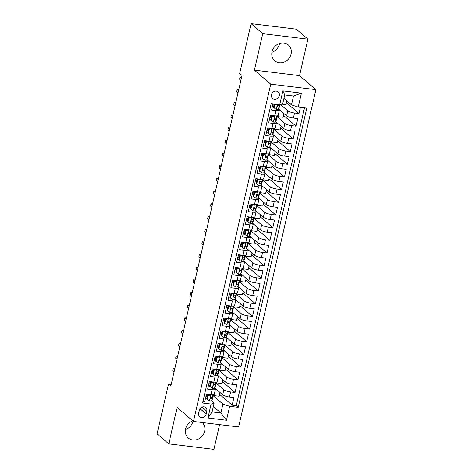 <?xml version="1.0" encoding="UTF-8"?>
<svg xmlns="http://www.w3.org/2000/svg" width="473" height="473" viewBox="0 0 473 473"><rect width="100%" height="100%" fill="white"/><g stroke="black" fill="none" stroke-linecap="round" stroke-linejoin="round"><path stroke-width="0.71" d="M272.022 51.746A10.436 9.271 130.7 0 0 274.736 60.822A10.436 9.271 130.7 0 0 284.279 62.069A10.436 9.271 130.7 0 0 291.055 54.064A10.436 9.271 130.7 0 0 288.341 44.988A10.436 9.271 130.7 0 0 278.798 43.741A10.436 9.271 130.7 0 0 272.022 51.746M271.91 52.308A10.436 9.271 130.7 0 0 279.383 44.036A10.436 9.271 130.7 0 0 279.496 43.475M192.753 420.816A10.436 9.271 130.7 0 0 185.629 428.964A10.436 9.271 130.7 0 0 188.343 438.039A10.436 9.271 130.7 0 0 197.885 439.287A10.436 9.271 130.7 0 0 204.661 431.281A10.436 9.271 130.7 0 0 202.29 422.513M185.517 429.525A10.436 9.271 130.7 0 0 192.99 421.254A10.436 9.271 130.7 0 0 193.031 421.059M271.455 94.683A4.281 3.802 130.7 0 0 272.566 98.408A4.281 3.802 130.7 0 0 276.486 98.922A4.281 3.802 130.7 0 0 279.265 95.635A4.281 3.802 130.7 0 0 278.154 91.91A4.281 3.802 130.7 0 0 274.234 91.395A4.281 3.802 130.7 0 0 271.455 94.683M307.882 39.164L262.746 33.678L254.391 70.128L299.533 75.621L307.882 39.164L296.216 29.137L251.074 23.65L239.675 73.416L242.01 75.42L170.859 386.069L168.53 384.064L157.131 433.836L168.796 443.863L213.938 449.35L219.602 424.624M299.533 75.621L315.869 89.657L238.623 426.936L193.481 421.443L270.727 84.17L315.869 89.657M272.933 103.989L271.514 110.185L275.966 110.729L274.807 115.802A5.351 1.253 12.9 0 0 278.159 115.394L279.318 110.321A5.351 1.253 -167.1 0 1 275.966 110.729M274.807 115.802L270.355 115.258L268.611 122.868L273.063 123.412L271.904 128.479A5.351 1.253 12.9 0 0 275.256 128.071L276.415 122.998A5.351 1.253 -167.1 0 1 273.063 123.412M271.904 128.479L267.452 127.941L265.708 135.544L270.16 136.088L269.001 141.161A5.351 1.253 12.9 0 0 272.347 140.753L273.512 135.68A5.351 1.253 -167.1 0 1 270.16 136.088M269.001 141.161L264.549 140.617L262.805 148.226L267.257 148.77L266.098 153.837A5.351 1.253 12.9 0 0 269.444 153.429L270.609 148.356A5.351 1.253 -167.1 0 1 267.257 148.77M266.098 153.837L261.64 153.299L259.902 160.909L264.354 161.447L263.189 166.52A5.351 1.253 12.9 0 0 266.541 166.112L267.706 161.039A5.351 1.253 -167.1 0 1 264.354 161.447M263.189 166.52L258.737 165.976L256.993 173.585L261.451 174.129L260.286 179.196A5.351 1.253 12.9 0 0 263.638 178.788L264.797 173.715A5.351 1.253 -167.1 0 1 261.451 174.129M260.286 179.196L255.834 178.658L254.09 186.267L258.542 186.805L257.383 191.878A5.351 1.253 12.9 0 0 260.735 191.47L261.894 186.397A5.351 1.253 -167.1 0 1 258.542 186.805M257.383 191.878L252.931 191.334L251.187 198.944L255.639 199.488L254.48 204.555A5.351 1.253 12.9 0 0 257.832 204.147L258.991 199.074A5.351 1.253 -167.1 0 1 255.639 199.488M254.48 204.555L250.028 204.017L248.284 211.626L252.736 212.164L251.577 217.237A5.351 1.253 12.9 0 0 254.923 216.829L256.088 211.756A5.351 1.253 -167.1 0 1 252.736 212.164M251.577 217.237L247.125 216.693L245.381 224.303L249.833 224.846L248.674 229.919A5.351 1.253 12.9 0 0 252.02 229.506L253.185 224.433A5.351 1.253 -167.1 0 1 249.833 224.846M248.674 229.919L244.216 229.375L242.478 236.985L246.93 237.523L245.765 242.596A5.351 1.253 12.9 0 0 249.117 242.188L250.282 237.115A5.351 1.253 -167.1 0 1 246.93 237.523M245.765 242.596L241.313 242.052L239.575 249.661L244.027 250.205L242.862 255.278A5.351 1.253 12.9 0 0 246.214 254.864L247.373 249.797A5.351 1.253 -167.1 0 1 244.027 250.205M242.862 255.278L238.41 254.734L236.666 262.344L241.124 262.882L239.959 267.954A5.351 1.253 12.9 0 0 243.311 267.547L244.47 262.474A5.351 1.253 -167.1 0 1 241.124 262.882M239.959 267.954L235.507 267.416L233.763 275.02L238.215 275.564L237.056 280.637A5.351 1.253 12.9 0 0 240.408 280.223L241.567 275.156A5.351 1.253 -167.1 0 1 238.215 275.564M237.056 280.637L232.604 280.093L230.859 287.702L235.312 288.24L234.153 293.313A5.351 1.253 12.9 0 0 237.499 292.905L238.664 287.832A5.351 1.253 -167.1 0 1 235.312 288.24M234.153 293.313L229.701 292.775L227.956 300.379L232.409 300.923L231.25 305.996A5.351 1.253 12.9 0 0 234.596 305.582L235.761 300.515A5.351 1.253 -167.1 0 1 232.409 300.923M231.25 305.996L226.792 305.452L225.053 313.061L229.506 313.599L228.341 318.672A5.351 1.253 12.9 0 0 231.693 318.264L232.858 313.191A5.351 1.253 -167.1 0 1 229.506 313.599M228.341 318.672L223.889 318.134L222.15 325.737L226.602 326.281L225.438 331.354A5.351 1.253 12.9 0 0 228.79 330.946L229.949 325.873A5.351 1.253 -167.1 0 1 226.602 326.281M225.438 331.354L220.986 330.81L219.241 338.42L223.699 338.964L222.535 344.031A5.351 1.253 12.9 0 0 225.887 343.623L227.046 338.55A5.351 1.253 -167.1 0 1 223.699 338.964M222.535 344.031L218.083 343.493L216.338 351.096L220.79 351.64L219.632 356.713A5.351 1.253 12.9 0 0 222.984 356.305L224.143 351.232A5.351 1.253 -167.1 0 1 220.79 351.64M219.632 356.713L215.18 356.169L213.435 363.778L217.887 364.322L216.729 369.389A5.351 1.253 12.9 0 0 220.075 368.981L221.24 363.908A5.351 1.253 -167.1 0 1 217.887 364.322M216.729 369.389L212.276 368.851L210.532 376.461L214.984 376.999L213.826 382.072A5.351 1.253 12.9 0 0 217.172 381.664L218.337 376.591A5.351 1.253 -167.1 0 1 214.984 376.999M213.826 382.072L209.368 381.528L207.629 389.137L212.081 389.681A5.351 1.253 12.9 0 0 215.434 389.267A5.351 1.253 12.9 0 0 215.097 388.67L214.517 388.173M214.653 387.878L222.718 394.807A5.351 1.253 12.9 0 0 229.464 397.007L233.916 397.545L232.172 405.154L219.614 394.358M215.995 382.959L223.877 389.734A5.351 1.253 12.9 0 0 230.623 391.934L235.075 392.478L222.517 381.681M235.075 392.478L236.819 384.868L232.367 384.324A5.351 1.253 12.9 0 1 225.621 382.131L217.556 375.195M220.459 362.519L228.524 369.448A5.351 1.253 12.9 0 0 235.27 371.648L239.722 372.186L237.984 379.795L225.42 368.999M223.362 349.837L231.427 356.772A5.351 1.253 12.9 0 0 238.173 358.966L242.631 359.51L240.887 367.119L228.323 356.323M226.265 337.16L234.33 344.09A5.351 1.253 12.9 0 0 241.082 346.289L245.534 346.827L243.79 354.437L231.232 343.64M229.174 324.478L237.239 331.407A5.351 1.253 12.9 0 0 243.985 333.607L248.437 334.151L246.693 341.76L234.135 330.964M232.077 311.802L240.142 318.731A5.351 1.253 12.9 0 0 246.888 320.93L251.34 321.469L249.596 329.078L237.038 318.282M234.98 299.119L243.045 306.049A5.351 1.253 12.9 0 0 249.791 308.248L254.243 308.792L252.499 316.396L239.941 305.605M237.884 286.443L245.948 293.372A5.351 1.253 12.9 0 0 252.694 295.572L257.146 296.11L255.408 303.719L242.844 292.923M240.787 273.761L248.851 280.69A5.351 1.253 12.9 0 0 255.597 282.889L260.049 283.433L258.311 291.037L245.747 280.247M243.69 261.084L251.754 268.014A5.351 1.253 12.9 0 0 258.5 270.213L262.958 270.751L261.214 278.361L248.656 267.564M246.599 248.402L254.663 255.331A5.351 1.253 12.9 0 0 261.409 257.531L265.861 258.075L264.117 265.678L251.559 254.888M249.502 235.725L257.566 242.655A5.351 1.253 12.9 0 0 264.312 244.854L268.765 245.392L267.02 253.002L254.462 242.206M252.405 223.043L260.469 229.973A5.351 1.253 12.9 0 0 267.215 232.172L271.668 232.716L269.923 240.319L257.365 229.529M255.308 210.367L263.372 217.296A5.351 1.253 12.9 0 0 270.118 219.49L274.571 220.034L272.832 227.643L260.268 216.847M258.211 197.684L266.275 204.614A5.351 1.253 12.9 0 0 273.022 206.813L277.474 207.357L275.735 214.961L263.171 204.17M261.114 185.008L269.178 191.937A5.351 1.253 12.9 0 0 275.925 194.131L280.383 194.675L278.638 202.284L266.08 191.488M264.023 172.326L272.081 179.255A5.351 1.253 12.9 0 0 278.834 181.455L283.286 181.993L281.541 189.602L268.983 178.806M266.926 159.643L274.99 166.579A5.351 1.253 12.9 0 0 281.737 168.772L286.189 169.316L284.444 176.926L271.886 166.129M269.829 146.967L277.893 153.896A5.351 1.253 12.9 0 0 284.64 156.096L289.092 156.634L287.348 164.243L274.789 153.447M272.732 134.285L280.796 141.22A5.351 1.253 12.9 0 0 287.543 143.414L291.995 143.958L290.256 151.567L277.692 140.771M275.635 121.608L283.699 128.538A5.351 1.253 12.9 0 0 290.446 130.737L294.898 131.275L293.159 138.885L280.595 128.088M278.538 108.926L286.603 115.855A5.351 1.253 12.9 0 0 293.349 118.055L297.807 118.599L296.063 126.208L283.498 115.412M279.318 110.321A5.351 1.253 -167.1 0 0 278.981 109.718L278.402 109.222M273.968 105.408L272.832 104.432M276.415 122.998A5.351 1.253 -167.1 0 0 276.078 122.401L275.499 121.904M271.059 118.084L269.929 117.115M273.512 135.68A5.351 1.253 -167.1 0 0 273.175 135.077L272.596 134.58M268.156 130.767L267.026 129.791M270.609 148.356A5.351 1.253 -167.1 0 0 270.272 147.759L269.693 147.263M265.252 143.443L264.123 142.474M267.706 161.039A5.351 1.253 -167.1 0 0 267.363 160.436L266.79 159.939M262.349 156.125L261.22 155.15M264.797 173.715A5.351 1.253 -167.1 0 0 264.46 173.118L263.887 172.621M259.446 168.802L258.311 167.832M261.894 186.397A5.351 1.253 -167.1 0 0 261.557 185.794L260.978 185.298M256.543 181.484L255.408 180.509M258.991 199.074A5.351 1.253 -167.1 0 0 258.654 198.477L258.075 197.98M253.634 194.161L252.505 193.191M256.088 211.756A5.351 1.253 -167.1 0 0 255.751 211.153L255.172 210.656M250.731 206.843L249.602 205.873M253.185 224.433A5.351 1.253 -167.1 0 0 252.848 223.835L252.269 223.339M247.828 219.525L246.699 218.55M250.282 237.115A5.351 1.253 -167.1 0 0 249.939 236.512L249.366 236.015M244.925 232.202L243.796 231.232M247.373 249.797A5.351 1.253 -167.1 0 0 247.036 249.194L246.463 248.697M242.022 244.884L240.887 243.908M244.47 262.474A5.351 1.253 -167.1 0 0 244.133 261.871L243.554 261.374M239.119 257.56L237.984 256.591M241.567 275.156A5.351 1.253 -167.1 0 0 241.23 274.553L240.651 274.056M236.21 270.243L235.081 269.267M238.664 287.832A5.351 1.253 -167.1 0 0 238.327 287.229L237.748 286.733M233.307 282.919L232.178 281.949M235.761 300.515A5.351 1.253 -167.1 0 0 235.424 299.912L234.845 299.415M230.404 295.601L229.275 294.626M232.858 313.191A5.351 1.253 -167.1 0 0 232.515 312.588L231.941 312.091M227.501 308.278L226.372 307.308M229.949 325.873A5.351 1.253 -167.1 0 0 229.612 325.27L229.038 324.774M224.598 320.96L223.463 319.985M227.046 338.55A5.351 1.253 -167.1 0 0 226.709 337.953L226.129 337.456M221.695 333.636L220.56 332.667M224.143 351.232A5.351 1.253 -167.1 0 0 223.806 350.629L223.226 350.132M218.786 346.319L217.657 345.343M221.24 363.908A5.351 1.253 -167.1 0 0 220.903 363.311L220.323 362.815M215.883 358.995L214.754 358.026M218.337 376.591A5.351 1.253 -167.1 0 0 218 375.988L217.42 375.491M212.98 371.677L211.851 370.702M206.222 413.999L206.861 411.214A4.151 3.683 130.7 0 0 205.785 407.608A4.151 3.683 130.7 0 0 201.989 407.111A4.151 3.683 130.7 0 0 199.299 410.292L198.66 413.083A4.151 3.683 130.7 0 0 199.736 416.689A4.151 3.683 130.7 0 0 203.532 417.186A4.151 3.683 130.7 0 0 206.222 413.999L200.386 408.985L200.611 408.01M283.924 98.378L291.469 104.864L293.502 95.989L284.716 94.919L282.683 103.794L279.673 104.805L271.13 103.77L202.598 403.002L211.135 404.043L214.151 403.031L211.614 400.85M279.673 104.805L282.866 90.857L301.407 93.116L298.215 107.064L306.758 108.098L238.221 407.336L229.683 406.301L226.484 420.249L207.943 417.99L211.135 404.043M280.489 104.533L287.767 110.788L286.603 115.855M276.977 116.689L284.864 123.465L283.699 128.538M274.074 129.371L281.955 136.147L280.796 141.22M271.171 142.048L279.052 148.824L277.893 153.896M268.268 154.73L276.149 161.506L274.99 166.579M265.365 167.407L273.246 174.182L272.081 179.255M262.456 180.089L270.343 186.865L269.178 191.937M259.553 192.771L267.44 199.541L266.275 204.614M256.65 205.448L264.531 212.223L263.372 217.296M253.747 218.13L261.628 224.9L260.469 229.973M250.844 230.806L258.725 237.582L257.566 242.655M247.941 243.489L255.822 250.264L254.663 255.331M245.032 256.165L252.919 262.941L251.754 268.014M242.129 268.847L250.016 275.623L248.851 280.69M239.226 281.524L247.107 288.299L245.948 293.372M236.323 294.206L244.204 300.982L243.045 306.049M233.42 306.882L241.301 313.658L240.142 318.731M230.517 319.565L238.398 326.34L237.239 331.407M227.614 332.241L235.495 339.017L234.33 344.09M224.705 344.923L232.592 351.699L231.427 356.772M221.802 357.6L229.689 364.376L228.524 369.448M218.898 370.282L226.78 377.058L225.621 382.131M210.077 384.354L208.948 383.384M232.172 405.154L236.264 405.651L304.476 107.82M287.767 110.788A5.351 1.253 -167.1 0 0 294.513 112.982L298.966 113.526L300.385 107.324M296.063 126.208L291.61 125.664A5.351 1.253 -167.1 0 1 284.864 123.465M293.159 138.885L288.707 138.341A5.351 1.253 -167.1 0 1 281.955 136.147M290.256 151.567L285.798 151.023A5.351 1.253 -167.1 0 1 279.052 148.824M287.348 164.243L282.895 163.705A5.351 1.253 -167.1 0 1 276.149 161.506M284.444 176.926L279.992 176.382A5.351 1.253 -167.1 0 1 273.246 174.182M281.541 189.602L277.089 189.064A5.351 1.253 -167.1 0 1 270.343 186.865M278.638 202.284L274.186 201.74A5.351 1.253 -167.1 0 1 267.44 199.541M275.735 214.961L271.283 214.423A5.351 1.253 -167.1 0 1 264.531 212.223M272.832 227.643L268.374 227.099A5.351 1.253 -167.1 0 1 261.628 224.9M269.923 240.319L265.471 239.781A5.351 1.253 -167.1 0 1 258.725 237.582M267.02 253.002L262.568 252.458A5.351 1.253 -167.1 0 1 255.822 250.264M264.117 265.678L259.665 265.14A5.351 1.253 -167.1 0 1 252.919 262.941M261.214 278.361L256.762 277.817A5.351 1.253 -167.1 0 1 250.016 275.623M258.311 291.037L253.859 290.499A5.351 1.253 -167.1 0 1 247.107 288.299M255.408 303.719L250.95 303.175A5.351 1.253 -167.1 0 1 244.204 300.982M252.499 316.396L248.047 315.858A5.351 1.253 -167.1 0 1 241.301 313.658M249.596 329.078L245.144 328.534A5.351 1.253 -167.1 0 1 238.398 326.34M246.693 341.76L242.241 341.216A5.351 1.253 -167.1 0 1 235.495 339.017M243.79 354.437L239.338 353.893A5.351 1.253 -167.1 0 1 232.592 351.699M240.887 367.119L236.435 366.575A5.351 1.253 -167.1 0 1 229.689 364.376M237.984 379.795L233.526 379.257A5.351 1.253 -167.1 0 1 226.78 377.058M202.917 401.595L204.726 401.819L206.465 394.21L210.917 394.748A5.351 1.253 12.9 0 0 214.269 394.34L215.434 389.267M207.174 397.036L206.039 396.061M214.151 403.031L212.117 411.906L220.903 412.976L222.937 404.102L229.683 406.301M213.358 406.49L220.903 412.976L226.484 420.249M213.092 395.641L222.937 404.102M262.746 33.678L251.074 23.65M254.391 70.128L270.727 84.17M193.481 421.443L177.15 407.407L168.796 443.863M171.244 384.395L168.53 384.064M236.264 405.651L238.221 407.336M220.04 392.507L219.182 396.238L213.152 395.505M214.671 388.303L214.748 387.961M298.966 113.526L286.407 102.73M222.943 379.825L222.085 383.562L216.055 382.828M217.574 375.621L217.651 375.278M220.477 362.945L220.554 362.602M225.846 367.149L224.988 370.879L218.958 370.146M223.38 350.262L223.457 349.919M228.749 354.466L227.897 358.203L221.861 357.47M226.283 337.586L226.36 337.243M231.652 341.79L230.8 345.521L224.764 344.787M229.186 324.904L229.269 324.561M234.561 329.107L233.703 332.844L227.673 332.111M232.089 312.227L232.172 311.884M237.464 316.431L236.606 320.162L230.576 319.429M234.998 299.545L235.075 299.202M240.367 303.749L239.509 307.485L233.479 306.752M237.901 286.869L237.978 286.526M243.27 291.072L242.413 294.803L236.382 294.07M240.804 274.186L240.881 273.843M246.173 278.39L245.321 282.127L239.285 281.394M243.707 261.504L243.784 261.161M249.076 265.714L248.224 269.444L242.188 268.711M246.61 248.828L246.693 248.485M251.985 253.031L251.128 256.768L245.097 256.035M249.513 236.145L249.596 235.802M254.888 240.349L254.031 244.086L248 243.353M252.422 223.469L252.499 223.126M257.791 227.673L256.934 231.409L250.903 230.676M255.325 210.787L255.402 210.444M260.694 214.99L259.837 218.727L253.806 217.994M258.228 198.11L258.305 197.767M263.597 202.314L262.746 206.051L256.709 205.312M261.131 185.428L261.208 185.085M266.5 189.632L265.649 193.368L259.612 192.635M264.035 172.751L264.117 172.409M269.403 176.955L268.552 180.686L262.521 179.953M266.938 160.069L267.02 159.726M272.312 164.273L271.455 168.01L265.424 167.276M269.846 147.393L269.923 147.05M275.215 151.596L274.358 155.327L268.327 154.594M272.75 134.71L272.826 134.367M278.118 138.914L277.261 142.651L271.23 141.918M275.653 122.034L275.729 121.691M281.021 126.238L280.164 129.969L274.133 129.235M278.556 109.352L278.632 109.009M283.924 113.555L283.073 117.292L277.036 116.559M286.827 100.879L285.976 104.61L281.772 104.101M298.215 107.064L291.469 104.864M212.117 411.906L207.943 417.99M282.866 90.857L284.716 94.919M301.407 93.116L293.502 95.989M199.074 411.274A4.151 3.683 130.7 0 0 200.386 408.985M209.433 401.015L210.869 394.742L208.209 395.688L207.34 399.49L209.486 401.057A3.548 0.834 12.9 0 0 211.632 400.814L212.495 398.887A10.235 2.4 12.9 0 0 212.537 398.78L213.087 396.368A10.235 2.4 12.9 0 0 212.992 395.86M207.434 395.895A8.496 1.993 12.9 0 0 206.187 395.44M208.209 395.688L207.6 395.168L206.731 398.97L207.34 399.49M207.6 395.168L209.314 394.553M213.4 394.955L213.435 394.849A10.235 2.4 -167.1 0 1 213.4 394.955L212.531 396.882A3.548 0.834 -167.1 0 1 211.242 397.184C210.266 397.645 210.148 398.154 210.893 398.709A3.548 0.834 12.9 0 0 212.182 398.408L213.051 396.48A10.235 2.4 12.9 0 0 213.087 396.368M210.792 397.332L210.497 398A1.809 0.426 -167.1 0 1 210.373 398.095M210.58 398.585L210.396 398.278M174.827 368.757L173.284 368.568L174.608 369.703M172.763 370.85L173.284 368.568L172.763 370.85L174.088 371.985M212.336 388.339L213.772 382.066L211.112 383.006L210.243 386.813L212.389 388.374A3.548 0.834 12.9 0 0 214.535 388.132L215.404 386.205A10.235 2.4 12.9 0 0 215.44 386.098L215.99 383.692A10.235 2.4 12.9 0 0 215.895 383.177M210.337 383.219A8.496 1.993 12.9 0 0 209.09 382.763M211.112 383.006L210.503 382.486L209.634 386.287L210.243 386.813M210.503 382.486L212.217 381.877M216.303 382.279L216.338 382.172A10.235 2.4 -167.1 0 1 216.303 382.279L215.44 384.206A3.548 0.834 -167.1 0 1 214.151 384.508C213.169 384.963 213.051 385.471 213.802 386.027A3.548 0.834 12.9 0 0 215.091 385.726L215.954 383.798A10.235 2.4 12.9 0 0 215.99 383.692M213.701 384.65L213.4 385.318A1.809 0.426 -167.1 0 1 213.276 385.412M213.489 385.909L213.299 385.601M177.73 356.074L176.193 355.885L177.517 357.026M175.666 358.167L176.193 355.885L175.666 358.167L176.991 359.309M215.239 375.657L216.675 369.383L214.015 370.329L213.146 374.131L215.292 375.698A3.548 0.834 12.9 0 0 217.438 375.456L218.307 373.528A10.235 2.4 12.9 0 0 218.343 373.422L218.893 371.009A10.235 2.4 12.9 0 0 218.798 370.501M213.24 370.536A8.496 1.993 12.9 0 0 211.993 370.081M214.015 370.329L213.412 369.809L212.537 373.611L213.146 374.131M213.412 369.809L215.126 369.194M219.253 369.431L219.241 369.49A10.235 2.4 -167.1 0 1 219.206 369.596L218.343 371.524A3.548 0.834 -167.1 0 1 217.054 371.825C216.072 372.286 215.954 372.795 216.705 373.351A3.548 0.834 12.9 0 0 217.994 373.043L218.857 371.116A10.235 2.4 12.9 0 0 218.893 371.009M216.604 371.973L216.303 372.641A1.809 0.426 -167.1 0 1 216.179 372.736M216.392 373.227L216.202 372.919M180.639 343.392L179.096 343.209L180.42 344.344M178.569 345.491L179.096 343.209L178.569 345.491L179.894 346.626M219.573 356.707L216.918 357.647L216.049 361.455L218.201 363.016A3.548 0.834 12.9 0 0 220.347 362.773L221.21 360.846A10.235 2.4 12.9 0 0 221.246 360.739L221.796 358.333A10.235 2.4 12.9 0 0 221.707 357.819M216.143 357.86A8.496 1.993 12.9 0 0 214.896 357.405M216.918 357.647L216.315 357.127L215.44 360.929L216.049 361.455M216.315 357.127L218.029 356.518M222.109 356.92L222.144 356.813A10.235 2.4 -167.1 0 1 222.109 356.92L221.246 358.847A3.548 0.834 -167.1 0 1 219.957 359.149C218.975 359.604 218.863 360.113 219.608 360.668A3.548 0.834 12.9 0 0 220.897 360.367L221.76 358.439A10.235 2.4 12.9 0 0 221.796 358.333M219.507 359.291L219.206 359.959A1.809 0.426 -167.1 0 1 219.082 360.054M219.295 360.55L219.105 360.237M183.542 330.716L181.999 330.526L183.323 331.668M181.472 332.809L181.999 330.526L181.472 332.809L182.803 333.95M221.051 350.298L222.487 344.025L219.827 344.971L218.952 348.772L221.104 350.339A3.548 0.834 12.9 0 0 223.25 350.097L224.113 348.169A10.235 2.4 12.9 0 0 224.149 348.063L224.699 345.651A10.235 2.4 12.9 0 0 224.61 345.142M219.052 345.178A8.496 1.993 12.9 0 0 217.799 344.722M219.827 344.971L219.218 344.45L218.349 348.252L218.952 348.772M219.218 344.45L220.932 343.836M225.012 344.238L225.047 344.131A10.235 2.4 -167.1 0 1 225.012 344.238L224.149 346.165A3.548 0.834 -167.1 0 1 222.86 346.467C221.878 346.928 221.766 347.436 222.511 347.992A3.548 0.834 12.9 0 0 223.8 347.685L224.663 345.757A10.235 2.4 12.9 0 0 224.699 345.651M222.411 346.614L222.109 347.283A1.809 0.426 -167.1 0 1 221.985 347.377M222.198 347.868L222.008 347.56M186.445 318.033L184.902 317.85L186.226 318.985M184.381 320.132L184.902 317.85L184.381 320.132L185.706 321.268M223.954 337.621L225.39 331.348L222.73 332.288L221.855 336.096L224.007 337.657A3.548 0.834 12.9 0 0 226.153 337.415L227.016 335.487A10.235 2.4 12.9 0 0 227.052 335.381L227.608 332.974A10.235 2.4 12.9 0 0 227.513 332.46M221.955 332.495A8.496 1.993 12.9 0 0 220.702 332.046M222.73 332.288L222.121 331.768L221.252 335.57L221.855 336.096M222.121 331.768L223.835 331.159M227.921 331.561L227.956 331.449A10.235 2.4 -167.1 0 1 227.921 331.561L227.052 333.489A3.548 0.834 -167.1 0 1 225.763 333.79C224.781 334.245 224.669 334.754 225.414 335.31A3.548 0.834 12.9 0 0 226.703 335.008L227.572 333.081A10.235 2.4 12.9 0 0 227.608 332.974M225.314 333.932L225.012 334.6A1.809 0.426 -167.1 0 1 224.894 334.695M225.101 335.191L224.917 334.878M189.348 305.357L187.805 305.168L189.129 306.309M187.284 307.45L187.805 305.168L187.284 307.45L188.609 308.591M226.857 324.939L228.293 318.666L225.633 319.612L224.764 323.414L226.91 324.981A3.548 0.834 12.9 0 0 229.056 324.738L229.919 322.811A10.235 2.4 12.9 0 0 229.955 322.704L230.511 320.292A10.235 2.4 12.9 0 0 230.416 319.783M224.858 319.819A8.496 1.993 12.9 0 0 223.611 319.364M225.633 319.612L225.024 319.086L224.155 322.893L224.764 323.414M225.024 319.086L226.738 318.477M230.871 318.713L230.859 318.772A10.235 2.4 -167.1 0 1 230.824 318.879L229.955 320.806A3.548 0.834 -167.1 0 1 228.666 321.108C227.69 321.569 227.572 322.078 228.317 322.633A3.548 0.834 12.9 0 0 229.606 322.326L230.475 320.398A10.235 2.4 12.9 0 0 230.511 320.292M228.217 321.256L227.921 321.924A1.809 0.426 -167.1 0 1 227.797 322.018M228.004 322.509L227.82 322.202M192.251 292.675L190.708 292.491L192.032 293.627M190.187 294.774L190.708 292.491L190.187 294.774L191.512 295.909M231.191 305.99L228.536 306.93L227.667 310.731L229.813 312.298A3.548 0.834 12.9 0 0 231.959 312.056L232.828 310.128A10.235 2.4 12.9 0 0 232.864 310.022L233.414 307.616A10.235 2.4 12.9 0 0 233.319 307.101M227.761 307.137A8.496 1.993 12.9 0 0 226.514 306.687M228.536 306.93L227.927 306.409L227.058 310.211L227.667 310.731M227.927 306.409L229.642 305.8M233.774 306.031L233.763 306.09A10.235 2.4 -167.1 0 1 233.727 306.197L232.864 308.124A3.548 0.834 -167.1 0 1 231.575 308.431C230.593 308.887 230.475 309.395 231.226 309.951A3.548 0.834 12.9 0 0 232.515 309.649L233.378 307.722A10.235 2.4 12.9 0 0 233.414 307.616M231.126 308.573L230.824 309.241A1.809 0.426 -167.1 0 1 230.7 309.336M230.913 309.833L230.723 309.519M195.154 279.998L193.617 279.809L194.941 280.95M193.09 282.091L193.617 279.809L193.09 282.091L194.415 283.232M232.663 299.58L234.1 293.307L231.439 294.253L230.57 298.055L232.716 299.622A3.548 0.834 12.9 0 0 234.862 299.379L235.731 297.452A10.235 2.4 12.9 0 0 235.767 297.346L236.317 294.933A10.235 2.4 12.9 0 0 236.222 294.425M230.664 294.46A8.496 1.993 12.9 0 0 229.417 294.005M231.439 294.253L230.836 293.727L229.961 297.535L230.57 298.055M230.836 293.727L232.55 293.118M236.63 293.52L236.666 293.414A10.235 2.4 -167.1 0 1 236.63 293.52L235.767 295.448A3.548 0.834 -167.1 0 1 234.478 295.749C233.496 296.21 233.378 296.713 234.129 297.275A3.548 0.834 12.9 0 0 235.418 296.967L236.281 295.04A10.235 2.4 12.9 0 0 236.317 294.933M234.029 295.897L233.727 296.565A1.809 0.426 -167.1 0 1 233.603 296.66M233.816 297.15L233.627 296.843M198.063 267.316L196.52 267.133L197.844 268.268M195.993 269.415L196.52 267.133L195.993 269.415L197.318 270.55M235.566 286.898L237.003 280.631L234.342 281.571L233.473 285.373L235.625 286.94A3.548 0.834 12.9 0 0 237.771 286.697L238.634 284.77A10.235 2.4 12.9 0 0 238.67 284.663L239.22 282.257A10.235 2.4 12.9 0 0 239.131 281.742M233.567 281.778A8.496 1.993 12.9 0 0 232.32 281.323M234.342 281.571L233.739 281.051L232.864 284.852L233.473 285.373M233.739 281.051L235.453 280.442M239.533 280.838L239.569 280.731A10.235 2.4 -167.1 0 1 239.533 280.838L238.67 282.765A3.548 0.834 -167.1 0 1 237.381 283.073C236.399 283.528 236.287 284.036 237.032 284.592A3.548 0.834 12.9 0 0 238.321 284.291L239.184 282.363A10.235 2.4 12.9 0 0 239.22 282.257M236.932 283.215L236.63 283.883A1.809 0.426 -167.1 0 1 236.506 283.977M236.719 284.474L236.53 284.161M200.966 254.64L199.423 254.45L200.747 255.591M198.897 256.733L199.423 254.45L198.897 256.733L200.221 257.874M238.475 274.222L239.912 267.949L237.251 268.895L236.376 272.696L238.528 274.263A3.548 0.834 12.9 0 0 240.674 274.021L241.537 272.093A10.235 2.4 12.9 0 0 241.573 271.987L242.123 269.575A10.235 2.4 12.9 0 0 242.034 269.066M236.476 269.102A8.496 1.993 12.9 0 0 235.223 268.646M237.251 268.895L236.642 268.368L235.773 272.176L236.376 272.696M236.642 268.368L238.357 267.759M242.489 267.996L242.472 268.055A10.235 2.4 -167.1 0 1 242.436 268.161L241.573 270.089A3.548 0.834 -167.1 0 1 240.284 270.39C239.303 270.852 239.19 271.354 239.935 271.916A3.548 0.834 12.9 0 0 241.224 271.608L242.087 269.681A10.235 2.4 12.9 0 0 242.123 269.575M239.835 270.538L239.533 271.2A1.809 0.426 -167.1 0 1 239.409 271.301M239.622 271.792L239.433 271.484M203.869 241.957L202.326 241.768L203.65 242.909M201.805 244.05L202.326 241.768L201.805 244.05L203.13 245.191M242.803 255.266L240.154 256.212L239.279 260.014L241.431 261.581A3.548 0.834 12.9 0 0 243.577 261.338L244.44 259.411A10.235 2.4 12.9 0 0 244.476 259.305L245.032 256.898A10.235 2.4 12.9 0 0 244.937 256.384M239.379 256.419A8.496 1.993 12.9 0 0 238.126 255.964M240.154 256.212L239.545 255.692L238.676 259.494L239.279 260.014M239.545 255.692L241.26 255.083M245.392 255.314L245.381 255.373A10.235 2.4 -167.1 0 1 245.339 255.479L244.476 257.407A3.548 0.834 -167.1 0 1 243.187 257.714C242.206 258.169 242.093 258.678 242.838 259.234A3.548 0.834 12.9 0 0 244.127 258.932L244.996 257.005A10.235 2.4 12.9 0 0 245.032 256.898M242.738 257.856L242.436 258.524A1.809 0.426 -167.1 0 1 242.312 258.619M242.525 259.115L242.342 258.802M206.772 229.281L205.229 229.092L206.553 230.233M204.708 231.374L205.229 229.092L204.708 231.374L206.033 232.515M244.281 248.863L245.718 242.59L243.057 243.53L242.182 247.338L244.334 248.899A3.548 0.834 12.9 0 0 246.48 248.662L247.344 246.735A10.235 2.4 12.9 0 0 247.379 246.628L247.935 244.216A10.235 2.4 12.9 0 0 247.84 243.707M242.282 243.743A8.496 1.993 12.9 0 0 241.029 243.288M243.057 243.53L242.448 243.01L241.579 246.817L242.182 247.338M242.448 243.01L244.163 242.401M248.248 242.803L248.284 242.696A10.235 2.4 -167.1 0 1 248.248 242.803L247.379 244.73A3.548 0.834 -167.1 0 1 246.09 245.032C245.115 245.493 244.996 245.995 245.741 246.551A3.548 0.834 12.9 0 0 247.03 246.25L247.899 244.322A10.235 2.4 12.9 0 0 247.935 244.216M245.641 245.174L245.345 245.842A1.809 0.426 -167.1 0 1 245.221 245.936M245.428 246.433L245.245 246.126M209.675 216.599L208.132 216.409L209.456 217.55M207.612 218.692L208.132 216.409L207.612 218.692L208.936 219.833M247.184 236.181L248.621 229.913L245.96 230.854L245.091 234.655L247.237 236.222A3.548 0.834 12.9 0 0 249.383 235.98L250.252 234.052A10.235 2.4 12.9 0 0 250.288 233.946L250.838 231.539A10.235 2.4 12.9 0 0 250.743 231.025M245.185 231.061A8.496 1.993 12.9 0 0 243.938 230.605M245.96 230.854L245.351 230.333L244.482 234.135L245.091 234.655M245.351 230.333L247.066 229.724M251.151 230.12L251.187 230.014A10.235 2.4 -167.1 0 1 251.151 230.12L250.282 232.048A3.548 0.834 -167.1 0 1 248.993 232.355C248.018 232.811 247.899 233.319 248.65 233.875A3.548 0.834 12.9 0 0 249.939 233.573L250.802 231.646A10.235 2.4 12.9 0 0 250.838 231.539M248.544 232.497L248.248 233.165A1.809 0.426 -167.1 0 1 248.124 233.26M248.337 233.751L248.148 233.443M212.578 203.922L211.035 203.733L212.365 204.868M210.515 206.015L211.035 203.733L210.515 206.015L211.839 207.15M250.087 223.504L251.524 217.231L248.863 218.171L247.994 221.979L250.14 223.54A3.548 0.834 12.9 0 0 252.286 223.303L253.156 221.376A10.235 2.4 12.9 0 0 253.191 221.263L253.741 218.857A10.235 2.4 12.9 0 0 253.646 218.349M248.089 218.384A8.496 1.993 12.9 0 0 246.841 217.929M248.863 218.171L248.26 217.651L247.385 221.459L247.994 221.979M248.26 217.651L249.975 217.042M254.054 217.444L254.09 217.338A10.235 2.4 -167.1 0 1 254.054 217.444L253.191 219.371A3.548 0.834 -167.1 0 1 251.902 219.673C250.921 220.128 250.802 220.637 251.553 221.193A3.548 0.834 12.9 0 0 252.842 220.891L253.705 218.964A10.235 2.4 12.9 0 0 253.741 218.857M251.453 219.815L251.151 220.483A1.809 0.426 -167.1 0 1 251.027 220.578M251.24 221.074L251.051 220.767M215.487 191.24L213.944 191.051L215.268 192.192M213.418 193.333L213.944 191.051L213.418 193.333L214.742 194.474M252.99 210.822L254.427 204.549L251.766 205.495L250.897 209.297L253.049 210.863A3.548 0.834 12.9 0 0 255.195 210.621L256.059 208.694A10.235 2.4 12.9 0 0 256.094 208.587L256.644 206.175A10.235 2.4 12.9 0 0 256.555 205.666M250.992 205.702A8.496 1.993 12.9 0 0 249.744 205.247M251.766 205.495L251.163 204.975L250.288 208.776L250.897 209.297M251.163 204.975L252.878 204.366M257.005 204.596L256.993 204.655A10.235 2.4 -167.1 0 1 256.957 204.762L256.094 206.689A3.548 0.834 -167.1 0 1 254.805 206.997C253.824 207.452 253.705 207.96 254.456 208.516A3.548 0.834 12.9 0 0 255.745 208.215L256.608 206.287A10.235 2.4 12.9 0 0 256.644 206.175M254.356 207.139L254.054 207.807A1.809 0.426 -167.1 0 1 253.93 207.901M254.143 208.392L253.954 208.085M218.39 178.563L216.847 178.374L218.171 179.509M216.321 180.656L216.847 178.374L216.321 180.656L217.645 181.792M257.324 191.872L254.669 192.813L253.8 196.62L255.952 198.181A3.548 0.834 12.9 0 0 258.098 197.939L258.962 196.017A10.235 2.4 12.9 0 0 258.997 195.905L259.547 193.498A10.235 2.4 12.9 0 0 259.458 192.984M253.9 193.025A8.496 1.993 12.9 0 0 252.647 192.57M254.669 192.813L254.066 192.292L253.197 196.1L253.8 196.62M254.066 192.292L255.781 191.683M259.86 192.085L259.896 191.979A10.235 2.4 -167.1 0 1 259.86 192.085L258.997 194.013A3.548 0.834 -167.1 0 1 257.708 194.314C256.727 194.77 256.614 195.278 257.359 195.834A3.548 0.834 12.9 0 0 258.648 195.532L259.511 193.605A10.235 2.4 12.9 0 0 259.547 193.498M257.259 194.456L256.957 195.124A1.809 0.426 -167.1 0 1 256.833 195.219M257.046 195.716L256.857 195.408M221.293 165.881L219.75 165.692L221.074 166.833M219.23 167.974L219.75 165.692L219.23 167.974L220.554 169.115M258.802 185.463L260.239 179.19L257.578 180.136L256.703 183.938L258.855 185.505A3.548 0.834 12.9 0 0 261.001 185.262L261.865 183.335A10.235 2.4 12.9 0 0 261.9 183.228L262.456 180.816A10.235 2.4 12.9 0 0 262.361 180.308M256.804 180.343A8.496 1.993 12.9 0 0 255.55 179.888M257.578 180.136L256.969 179.616L256.1 183.418L256.703 183.938M256.969 179.616L258.684 179.001M262.763 179.403L262.805 179.297A10.235 2.4 -167.1 0 1 262.763 179.403L261.9 181.33A3.548 0.834 -167.1 0 1 260.611 181.632C259.63 182.093 259.517 182.602 260.262 183.157A3.548 0.834 12.9 0 0 261.551 182.856L262.42 180.928A10.235 2.4 12.9 0 0 262.456 180.816M260.162 181.78L259.86 182.448A1.809 0.426 -167.1 0 1 259.736 182.543M259.949 183.033L259.766 182.726M224.196 153.199L222.653 153.016L223.977 154.151M222.133 155.298L222.653 153.016L222.133 155.298L223.457 156.433M261.705 172.787L263.142 166.514L260.481 167.454L259.606 171.261L261.758 172.822A3.548 0.834 12.9 0 0 263.904 172.58L264.768 170.652A10.235 2.4 12.9 0 0 264.803 170.546L265.359 168.14A10.235 2.4 12.9 0 0 265.264 167.625M259.707 167.667A8.496 1.993 12.9 0 0 258.453 167.211M260.481 167.454L259.872 166.934L259.003 170.735L259.606 171.261M259.872 166.934L261.587 166.325M265.672 166.727L265.708 166.62A10.235 2.4 -167.1 0 1 265.672 166.727L264.803 168.654A3.548 0.834 -167.1 0 1 263.514 168.956C262.539 169.411 262.42 169.919 263.165 170.475A3.548 0.834 12.9 0 0 264.454 170.174L265.323 168.246A10.235 2.4 12.9 0 0 265.359 168.14M263.065 169.098L262.769 169.766A1.809 0.426 -167.1 0 1 262.645 169.86M262.852 170.357L262.669 170.049M227.099 140.522L225.556 140.333L226.88 141.474M225.036 142.615L225.556 140.333L225.036 142.615L226.36 143.757M264.608 160.105L266.045 153.831L263.384 154.777L262.515 158.579L264.661 160.146A3.548 0.834 12.9 0 0 266.807 159.904L267.677 157.976A10.235 2.4 12.9 0 0 267.712 157.87L268.262 155.457A10.235 2.4 12.9 0 0 268.167 154.949M262.61 154.984A8.496 1.993 12.9 0 0 261.362 154.529M263.384 154.777L262.775 154.257L261.906 158.059L262.515 158.579M262.775 154.257L264.49 153.642M268.623 153.879L268.611 153.938A10.235 2.4 -167.1 0 1 268.575 154.044L267.706 155.972A3.548 0.834 -167.1 0 1 266.417 156.273C265.442 156.734 265.323 157.243 266.074 157.799A3.548 0.834 12.9 0 0 267.363 157.491L268.226 155.564A10.235 2.4 12.9 0 0 268.262 155.457M265.968 156.421L265.672 157.089A1.809 0.426 -167.1 0 1 265.548 157.184M265.761 157.675L265.572 157.367M230.002 127.84L228.459 127.657L229.789 128.792M227.939 129.939L228.459 127.657L227.939 129.939L229.263 131.074M268.942 141.155L266.287 142.095L265.418 145.903L267.564 147.464A3.548 0.834 12.9 0 0 269.711 147.221L270.58 145.294A10.235 2.4 12.9 0 0 270.615 145.187L271.165 142.781A10.235 2.4 12.9 0 0 271.07 142.267M265.513 142.308A8.496 1.993 12.9 0 0 264.265 141.853M266.287 142.095L265.684 141.575L264.809 145.377L265.418 145.903M265.684 141.575L267.399 140.966M271.526 141.202L271.514 141.261A10.235 2.4 -167.1 0 1 271.478 141.368L270.615 143.295A3.548 0.834 -167.1 0 1 269.326 143.597C268.345 144.052 268.226 144.561 268.977 145.116A3.548 0.834 12.9 0 0 270.266 144.815L271.13 142.887A10.235 2.4 12.9 0 0 271.165 142.781M268.877 143.739L268.575 144.407A1.809 0.426 -167.1 0 1 268.451 144.502M268.664 144.998L268.475 144.685M232.911 115.164L231.368 114.974L232.692 116.116M230.842 117.257L231.368 114.974L230.842 117.257L232.166 118.398M270.414 134.746L271.851 128.473L269.19 129.419L268.321 133.22L270.467 134.787A3.548 0.834 12.9 0 0 272.619 134.545L273.483 132.617A10.235 2.4 12.9 0 0 273.518 132.511L274.068 130.099A10.235 2.4 12.9 0 0 273.979 129.59M268.416 129.626A8.496 1.993 12.9 0 0 267.168 129.17M269.19 129.419L268.587 128.898L267.712 132.7L268.321 133.22M268.587 128.898L270.302 128.284M274.381 128.686L274.417 128.579A10.235 2.4 -167.1 0 1 274.381 128.686L273.518 130.613A3.548 0.834 -167.1 0 1 272.229 130.915C271.248 131.376 271.13 131.884 271.88 132.44A3.548 0.834 12.9 0 0 273.169 132.133L274.033 130.205A10.235 2.4 12.9 0 0 274.068 130.099M271.78 131.062L271.478 131.731A1.809 0.426 -167.1 0 1 271.354 131.825M271.567 132.316L271.378 132.008M235.814 102.481L234.271 102.298L235.595 103.433M233.745 104.58L234.271 102.298L233.745 104.58L235.069 105.716M273.323 122.069L274.76 115.796L272.093 116.736L271.224 120.544L273.376 122.105A3.548 0.834 12.9 0 0 275.523 121.863L276.386 119.935A10.235 2.4 12.9 0 0 276.421 119.829L276.971 117.422A10.235 2.4 12.9 0 0 276.882 116.908M271.325 116.943A8.496 1.993 12.9 0 0 270.071 116.494M272.093 116.736L271.49 116.216L270.615 120.018L271.224 120.544M271.49 116.216L273.205 115.607M277.284 116.009L277.32 115.897A10.235 2.4 -167.1 0 1 277.284 116.009L276.421 117.937A3.548 0.834 -167.1 0 1 275.132 118.238C274.151 118.693 274.038 119.202 274.783 119.758A3.548 0.834 12.9 0 0 276.072 119.456L276.936 117.529A10.235 2.4 12.9 0 0 276.971 117.422M274.683 118.38L274.381 119.048A1.809 0.426 -167.1 0 1 274.257 119.143M274.47 119.639L274.281 119.326M238.717 89.805L237.174 89.616L238.498 90.757M236.654 91.898L237.174 89.616L236.654 91.898L237.978 93.039M274.961 104.231L274.127 107.862L276.279 109.429A3.548 0.834 12.9 0 0 278.426 109.186L279.289 107.259A10.235 2.4 12.9 0 0 279.324 107.152L279.88 104.74A10.235 2.4 12.9 0 0 279.88 104.734A10.235 2.4 12.9 0 1 279.845 104.846L279.289 107.259M274.228 104.267A8.496 1.993 12.9 0 0 273.755 104.09M274.251 104.149L273.524 107.341L274.127 107.862M279.531 104.787L279.324 105.254A3.548 0.834 -167.1 0 1 278.035 105.556C277.054 106.017 276.942 106.526 277.686 107.081A3.548 0.834 12.9 0 0 278.975 106.774L279.845 104.846M277.586 105.704L277.284 106.372A1.809 0.426 -167.1 0 1 277.16 106.466M277.373 106.957L277.19 106.65M241.62 77.123L240.077 76.939L241.401 78.075M239.557 79.222L240.077 76.939L239.557 79.222L240.881 80.357M223.877 389.734L222.718 394.807M230.623 391.934L229.464 397.007M294.513 112.982L293.349 118.055M291.61 125.664L290.446 130.737M288.707 138.341L287.543 143.414M285.798 151.023L284.64 156.096M282.895 163.705L281.737 168.772M279.992 176.382L278.834 181.455M277.089 189.064L275.925 194.131M274.186 201.74L273.022 206.813M271.283 214.423L270.118 219.49M268.374 227.099L267.215 232.172M265.471 239.781L264.312 244.854M262.568 252.458L261.409 257.531M259.665 265.14L258.5 270.213M256.762 277.817L255.597 282.889M253.859 290.499L252.694 295.572M250.95 303.175L249.791 308.248M248.047 315.858L246.888 320.93M245.144 328.534L243.985 333.607M242.241 341.216L241.082 346.289M239.338 353.893L238.173 358.966M236.435 366.575L235.27 371.648M233.526 379.257L232.367 384.324M212.081 389.681L210.917 394.748M202.054 407.082L206.861 411.214M213.051 396.48L212.495 398.887M212.182 398.408L211.632 400.814M212.998 394.843L212.531 396.882M215.954 383.798L215.404 386.205M215.091 385.726L214.535 388.132M215.907 382.16L215.44 384.206M218.857 371.116L218.307 373.528M217.994 373.043L217.438 375.456M218.81 369.484L218.343 371.524M219.578 356.707L218.148 362.98M221.76 358.439L221.21 360.846M220.897 360.367L220.347 362.773M221.713 356.802L221.246 358.847M224.663 345.757L224.113 348.169M223.8 347.685L223.25 350.097M224.616 344.125L224.149 346.165M227.572 333.081L227.016 335.487M226.703 335.008L226.153 337.415M227.519 331.443L227.052 333.489M230.475 320.398L229.919 322.811M229.606 322.326L229.056 324.738M230.422 318.767L229.955 320.806M231.196 305.99L229.76 312.263M233.378 307.722L232.828 310.128M232.515 309.649L231.959 312.056M233.331 306.084L232.864 308.124M236.281 295.04L235.731 297.452M235.418 296.967L234.862 299.379M236.234 293.402L235.767 295.448M239.184 282.363L238.634 284.77M238.321 284.291L237.771 286.697M239.137 280.726L238.67 282.765M242.087 269.681L241.537 272.093M241.224 271.608L240.674 274.021M242.04 268.043L241.573 270.089M242.815 255.272L241.378 261.539M244.996 257.005L244.44 259.411M244.127 258.932L243.577 261.338M244.943 255.367L244.476 257.407M247.899 244.322L247.344 246.735M247.03 246.25L246.48 248.662M247.846 242.684L247.379 244.73M250.802 231.646L250.252 234.052M249.939 233.573L249.383 235.98M250.755 230.008L250.282 232.048M253.705 218.964L253.156 221.376M252.842 220.891L252.286 223.303M253.658 217.326L253.191 219.371M256.608 206.287L256.059 208.694M255.745 208.215L255.195 210.621M256.561 204.649L256.094 206.689M257.336 191.872L255.899 198.146M259.511 193.605L258.962 196.017M258.648 195.532L258.098 197.939M259.464 191.967L258.997 194.013M262.42 180.928L261.865 183.335M261.551 182.856L261.001 185.262M262.367 179.291L261.9 181.33M265.323 168.246L264.768 170.652M264.454 170.174L263.904 172.58M265.27 166.608L264.803 168.654M268.226 155.564L267.677 157.976M267.363 157.491L266.807 159.904M268.179 153.932L267.706 155.972M268.948 141.155L267.511 147.428M271.13 142.887L270.58 145.294M270.266 144.815L269.711 147.221M271.082 141.25L270.615 143.295M274.033 130.205L273.483 132.617M273.169 132.133L272.619 134.545M273.985 128.573L273.518 130.613M276.936 117.529L276.386 119.935M276.072 119.456L275.523 121.863M276.888 115.891L276.421 117.937M277.338 104.521L276.226 109.387M278.975 106.774L278.426 109.186M279.437 104.775L279.324 105.254"/></g></svg>
